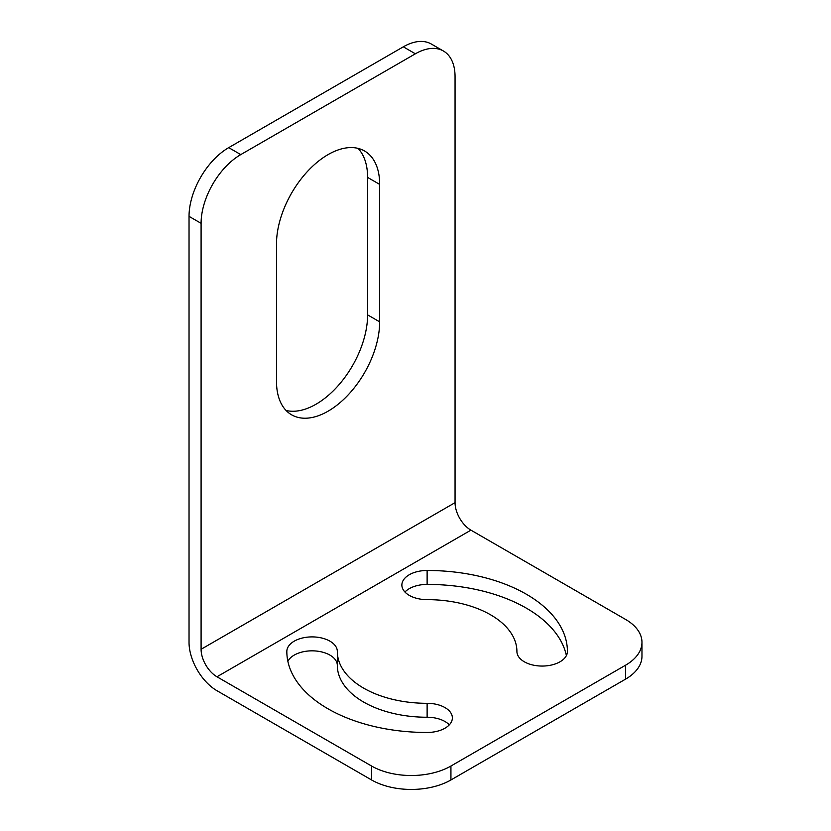 <?xml version="1.0" encoding="UTF-8"?>
<svg xmlns="http://www.w3.org/2000/svg" width="831" height="831" viewBox="0 0 831 831"><rect width="100%" height="100%" fill="white"/><g stroke="black" fill="none" stroke-linecap="round" stroke-linejoin="round"><path stroke-width="1.25" d="M276.494 381.408L276.494 243.95A72.951 42.121 -60 0 1 308.332 170.532A72.951 42.121 -60 0 1 364.549 150.982A72.951 42.121 -60 0 1 379.663 184.378L379.663 321.846A72.951 42.121 -60 0 1 347.815 395.265A72.951 42.121 -60 0 1 291.598 414.814A72.951 42.121 -60 0 1 276.494 381.408M286.072 410.462A72.951 42.121 120 0 0 339.64 383.974A72.951 42.121 120 0 0 367.603 314.876L367.603 177.419A72.951 42.121 120 0 0 358.016 148.375M371.571 779.956L216.964 690.706A39.504 22.811 60 0 1 189.032 642.311L189.032 216.361L201.092 223.331A56.124 32.399 -60 0 1 240.772 154.597L415.375 53.797A56.124 32.399 -60 0 1 443.432 51.013A56.124 32.399 -60 0 1 455.056 76.701L455.056 502.651L201.092 649.281A22.447 12.964 -120 0 0 216.964 676.777L371.571 766.026L371.571 779.956A56.124 32.399 0 0 0 450.932 779.956L625.535 679.156A56.124 32.399 0 0 0 641.968 656.241L641.968 642.311A56.124 32.399 180 0 1 625.535 665.226L625.535 679.156M449.311 724.861A25.252 14.584 0 0 0 427.124 717.246A89.79 51.844 180 0 1 337.334 665.413A25.252 14.584 0 0 0 315.687 650.985A25.252 14.584 0 0 0 287.858 661.289M566.389 655.607A140.294 81.002 0 0 0 427.124 584.411A25.252 14.584 0 0 0 404.936 592.025M641.968 642.311A56.124 32.399 180 0 0 625.535 619.407L470.928 530.147A22.447 12.964 60 0 1 455.056 502.651M450.932 779.956L450.932 766.026A56.124 32.399 180 0 1 371.571 766.026M450.932 766.026L625.535 665.226M427.124 570.482A140.294 81.002 180 0 1 567.417 651.483A25.252 14.584 180 0 1 542.165 666.057A25.252 14.584 180 0 1 516.913 651.483A89.79 51.844 0 0 0 427.124 599.639A25.252 14.584 180 0 1 401.872 585.066A25.252 14.584 180 0 1 427.124 570.482L427.124 584.411M427.124 732.475A140.294 81.002 180 0 1 286.83 651.483A25.252 14.584 180 0 1 312.082 636.899A25.252 14.584 180 0 1 337.334 651.483A89.79 51.844 0 0 0 427.124 703.317A25.252 14.584 180 0 1 452.376 717.901A25.252 14.584 180 0 1 427.124 732.475M201.092 649.281L201.092 223.331M240.772 154.597L228.712 147.638A56.124 32.399 120 0 0 189.032 216.361M228.712 147.638L403.315 46.827L415.375 53.797M443.432 51.013L431.372 44.053A56.124 32.399 120 0 0 403.315 46.827M337.334 651.483L337.334 665.413M379.663 184.378L367.603 177.419M379.663 321.846L367.603 314.876M216.964 676.777L470.928 530.147M427.124 703.317L427.124 717.246"/></g></svg>
